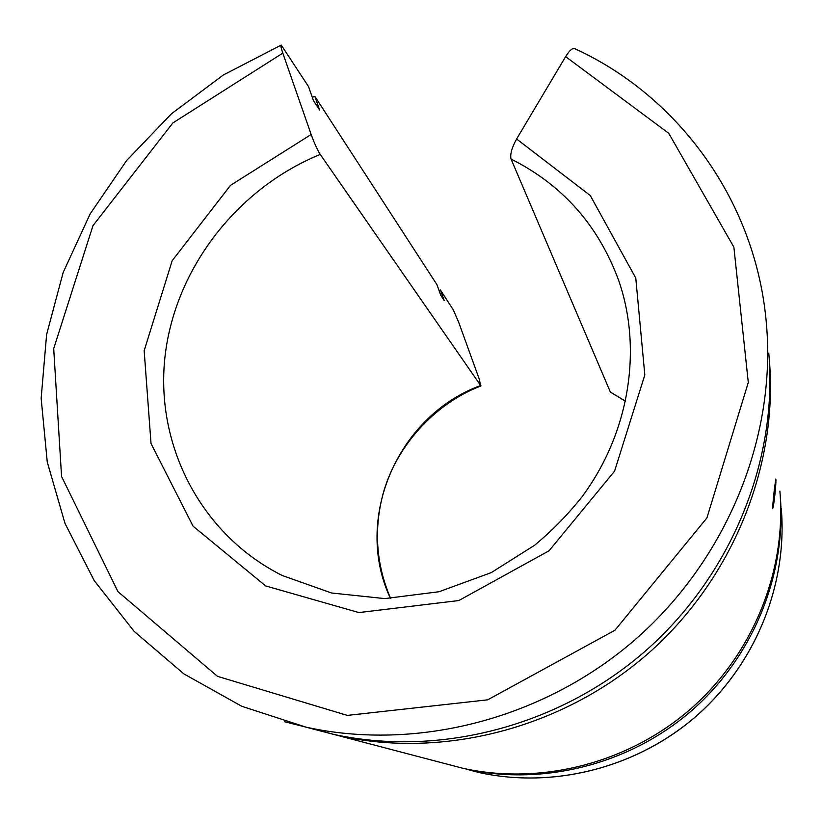 <?xml version="1.0" encoding="UTF-8"?>
<svg xmlns="http://www.w3.org/2000/svg" width="823" height="823" viewBox="0 0 823 823"><rect width="100%" height="100%" fill="white"/><g stroke="black" fill="none" stroke-linecap="round" stroke-linejoin="round"><path stroke-width="1.23" d="M768.785 353.067C777.992 460.438 731.565 575.4 645.304 651.096C558.796 726.524 438.505 757.407 333.037 734.239L306.146 727.193C417.158 751.574 544.291 718.87 635.809 639.06C727.069 558.982 776.202 437.497 766.48 324.509C756.46 202.139 679.304 96.641 575.01 48.783C572.787 47.58 569.66 50.193 565.627 56.633L516.607 138.994C511.783 147.759 509.941 154.457 511.062 159.076L610.378 392.087L625.614 401.336M311.156 134.478L282.814 53.125C280.941 47.631 280.427 44.956 281.26 45.09L308.543 86.641L313.398 100.478L319.622 109.994L314.818 96.312L436.91 284.614L440.747 295.251L444.204 300.529L440.398 289.984L453.278 309.839L458.689 322.297L479.13 378.765L480.663 385.524L320.24 154.436C317.359 149.879 314.335 143.223 311.156 134.478L230.481 185.37L172.182 260.696L144.169 350.701L151.021 443.525L193.055 526.154L265.634 585.925L358.941 612.579L458.823 600.543L549.044 550.782L614.575 471.147L644.821 374.959L635.778 278.071L590.266 195.535L516.607 138.994M780.142 494.366L780.173 494.788C786.87 573.528 753.683 656.188 692.03 710.331C630.181 764.228 543.736 786.212 466.446 769.227L479.161 772.56C553.704 788.938 636.93 767.797 696.453 715.928C755.781 663.832 787.714 584.237 781.264 508.285C787.714 584.34 755.771 663.914 696.474 715.979C636.992 767.818 553.797 788.959 479.161 772.56M439.04 290.519L440.398 289.984M333.037 734.239L307.37 727.511M769.196 358.416L769.34 359.96C778.424 465.952 732.645 579.351 647.588 653.997C562.294 728.365 443.638 758.816 339.529 735.937L310.23 728.057M312.308 97.351L314.818 96.312M779.885 491.136C786.644 570.617 753.117 654.12 690.836 708.809C628.35 763.26 541.04 785.471 463.01 768.322L443.988 763.333M774.176 490.92L775.739 479.109C776.706 479.367 773.641 510.198 772.447 508.655L774.176 490.92M565.627 56.633L668.76 133.326L733.879 247.178L748.292 382.479L706.926 517.914L614.946 630.243L487.679 699.828L347.337 715.403L217.488 676.341L117.936 591.614L61.56 476.455L53.701 348.633L92.978 225.646L172.851 122.946L282.814 53.125M511.062 159.076C562.654 184.959 598.599 225.605 618.886 281.034C642.598 349.97 629.256 433.33 581.882 496.969C567.808 514.673 552.038 530.784 534.569 545.279L491.269 572.613L438.988 591.747L384.732 598.599L331.525 592.992L282.258 575.503C201.121 534.94 155.413 445.747 164.898 357.573C174.517 269.275 236.777 188.498 320.24 154.436M280.921 45.234L223.393 74.965L171.472 113.769L126.619 160.526L90.139 213.929L63.165 272.495L46.602 334.57L41.15 398.383L47.25 462.001L64.996 523.418L94.182 580.554L134.149 631.375L183.858 673.883L241.818 706.309L306.146 727.193L284.717 721.761M610.378 392.087L625.634 401.213M390.493 598.465C352.8 518.943 397.776 415.636 480.663 385.524M390.627 598.465C376.173 564.629 373.621 529.837 382.993 494.088C395.657 447.362 433.659 403.959 481.033 385.915M620.686 286.476L618.886 281.034M463.01 768.322L339.529 735.937"/></g></svg>
